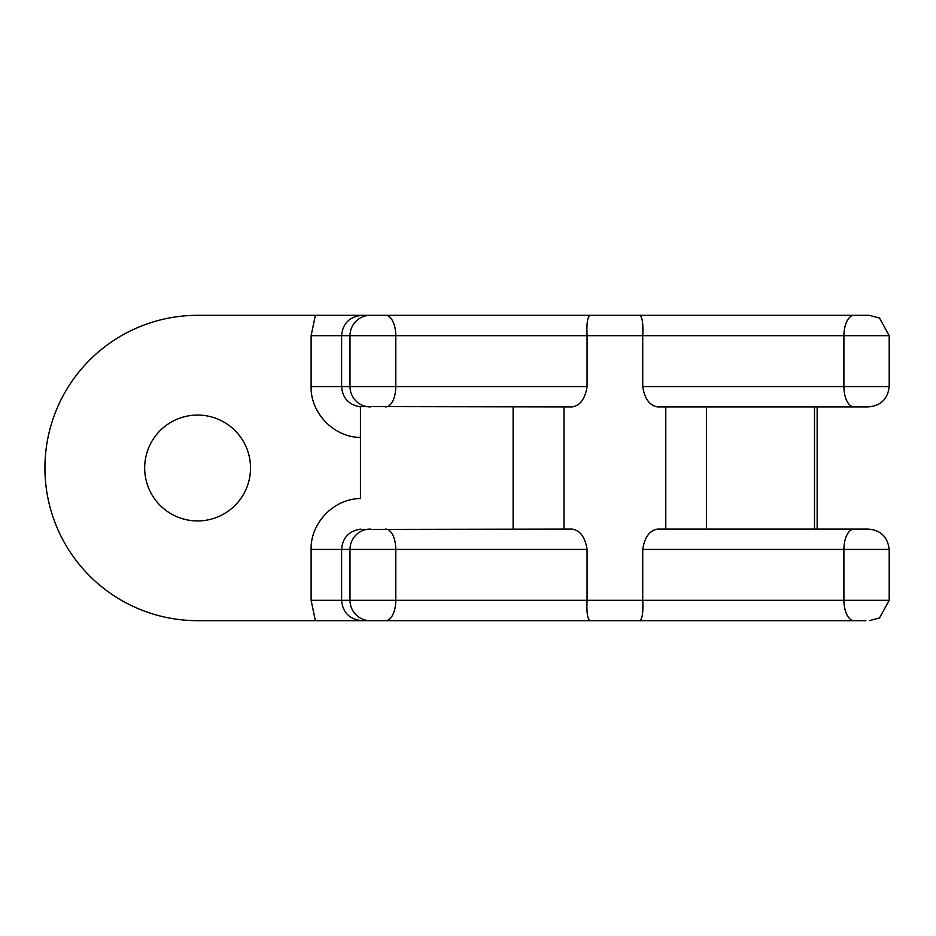 <?xml version="1.0" encoding="UTF-8"?>
<svg xmlns="http://www.w3.org/2000/svg" width="936" height="936" viewBox="0 0 936 936"><rect width="100%" height="100%" fill="white"/><g stroke="black" fill="none" stroke-linecap="round" stroke-linejoin="round"><path stroke-width="1.4" d="M865.929 620.673L197.601 620.673A152.673 152.673 0 0 1 44.928 468A152.673 152.673 0 0 1 197.601 315.327L869.357 315.327L879.536 318.053L889.2 335.685L889.2 386.58C887.784 399.122 880.729 405.908 868.035 406.926L657.598 406.926L665.788 406.926L665.788 529.074M315.373 620.673L311.115 600.315L311.115 549.42C310.366 523.025 333.824 498.677 360.442 498.56L360.442 406.867C348.835 404.902 342.553 398.139 341.605 386.58L341.605 335.685C342.763 323.376 349.596 316.59 362.08 315.327M370.34 315.327A20.358 20.323 90 0 0 350.005 335.685L311.115 335.685L315.373 315.327M360.442 406.587L572.2 406.926C580.203 405.557 585.164 398.771 587.071 386.58L587.071 335.685C586.486 324.102 587.41 317.316 589.867 315.327M657.598 406.926C649.607 405.557 644.647 398.771 642.728 386.58L642.728 335.685C643.324 324.125 642.388 317.339 639.932 315.327M564.01 406.926L564.01 529.074L572.2 529.074C580.203 530.443 585.164 537.229 587.071 549.42L587.071 600.315C586.486 611.898 587.41 618.684 589.867 620.673M854.088 620.673A20.358 10.179 -90 0 1 843.909 600.315L843.909 549.42L642.728 549.42L642.728 600.315C643.324 611.875 642.388 618.661 639.932 620.673M642.728 549.42C644.647 537.229 649.607 530.443 657.598 529.074L868.035 529.074C880.612 530.01 887.667 536.796 889.2 549.42L843.909 549.42A20.358 10.179 -90 0 1 854.088 529.074M572.2 529.074L360.442 529.413M869.357 620.673L879.536 617.947L889.2 600.315L889.2 549.42M817.151 406.926L817.151 529.074M513.115 406.926L513.115 529.074M814.507 406.926L814.507 529.074M706.505 529.074L706.505 406.926M864.267 315.327L865.952 315.327M360.442 406.867L360.442 437.44C333.824 437.323 310.378 412.975 311.115 386.58L311.115 335.685M250.52 468A52.931 52.931 0 0 0 197.601 415.069A52.931 52.931 0 0 0 144.671 468A52.931 52.931 0 0 0 197.601 520.931A52.931 52.931 0 0 0 250.52 468M311.115 600.315L341.605 600.315C342.763 612.624 349.584 619.41 362.08 620.673M360.442 529.132C348.835 531.098 342.553 537.861 341.605 549.42L341.605 600.315L350.005 600.315L350.005 549.42L311.115 549.42M370.34 406.926A20.358 20.323 90 0 1 350.005 386.58L395.776 386.58L395.776 335.685L350.005 335.685L350.005 386.58L311.115 386.58M587.071 386.58L395.776 386.58A20.358 10.179 90 0 1 385.597 406.926M889.2 386.58L642.728 386.58M854.088 406.926A20.358 10.179 -90 0 1 843.909 386.58L843.909 335.685L889.2 335.685M385.597 315.327A20.358 10.179 90 0 1 395.776 335.685L843.909 335.685A20.358 10.179 90 0 1 854.088 315.327M385.597 620.673A20.358 10.179 -90 0 0 395.776 600.315L889.2 600.315M370.34 620.673A20.358 20.323 -90 0 1 350.005 600.315L395.776 600.315L395.776 549.42L350.005 549.42A20.358 20.323 -90 0 1 370.34 529.074M587.071 549.42L395.776 549.42A20.358 10.179 -90 0 0 385.597 529.074"/></g></svg>
